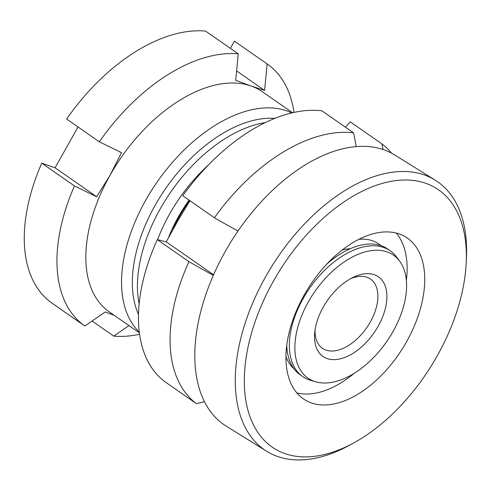 <?xml version="1.0" encoding="UTF-8"?>
<svg xmlns="http://www.w3.org/2000/svg" width="491" height="491" viewBox="0 0 491 491"><rect width="100%" height="100%" fill="white"/><g stroke="black" fill="none" stroke-linecap="round" stroke-linejoin="round"><path stroke-width="0.74" d="M293.98 112.451A159.618 93.315 124.8 0 0 267.221 63.996A159.618 93.315 124.8 0 0 267.135 63.934L264.6 90.412L251.085 86.011A134.08 78.382 124.8 0 0 110.002 175.336A134.08 78.382 124.8 0 0 109.211 311.853L139.34 332.83M291.801 112.948A134.08 78.382 124.8 0 0 286.793 110.874A134.08 78.382 124.8 0 0 154.64 185.672A134.08 78.382 124.8 0 0 139.241 332.051M274.874 118.374A126.42 73.902 124.8 0 0 165.989 188.01A126.42 73.902 124.8 0 0 138.456 314.289M265.306 122.609A126.42 73.902 124.8 0 0 171.089 191.558A126.42 73.902 124.8 0 0 139.113 303.843M208.693 164.718A118.754 69.427 124.8 0 0 157.574 239.706M238.252 53.844A159.618 93.315 124.8 0 0 99.335 141.807L66.641 119.043A159.618 93.315 124.8 0 1 205.557 31.08L238.252 53.844L235.711 80.321L251.085 86.011A134.08 78.382 124.8 0 1 262.446 91.786L292.575 112.764M99.335 141.807L121.504 152.633L110.002 175.336L96.647 196.75L55.06 167.799L41.784 163.159A159.618 93.315 124.8 0 0 52.107 303.211A159.618 93.315 124.8 0 0 52.187 303.272L84.716 325.92M230.389 48.37L234.446 41.17L267.135 63.934M78.057 126.991L55.06 167.799M92.099 321.034L113.765 336.12L128.949 325.601M113.765 336.12A159.618 93.315 124.8 0 0 139.53 334.267M41.784 163.159L74.472 185.923A159.618 93.315 124.8 0 0 84.802 325.975A159.618 93.315 124.8 0 0 84.882 326.036L105.203 311.945L114.256 315.369M74.472 185.923L96.647 196.75M168.499 237.583A103.435 60.467 -55.2 0 1 189.103 200.138M264.6 90.412L236.619 70.925M396.219 233.041A95.77 55.968 -58.1 0 1 406.37 280.318M354.207 373.283A95.77 55.968 -58.1 0 1 326.619 390.007A95.77 55.968 -58.1 0 1 296.865 392.917M366.464 235.95A95.77 55.968 -58.1 0 1 405.891 237.104A95.77 55.968 -58.1 0 1 416.613 320.242A95.77 55.968 -58.1 0 1 344.222 400.944A95.77 55.968 -58.1 0 1 304.794 399.791A95.77 55.968 -58.1 0 1 294.072 316.652A95.77 55.968 -58.1 0 1 366.464 235.95M294.14 369.017A75.657 44.215 -58.1 0 1 285.958 356.65M358.872 239.32A75.657 44.215 -58.1 0 1 377.677 243.248A75.657 44.215 -58.1 0 1 380.912 245.623M353.993 442.79L349.531 445.233A159.618 93.278 -58.1 0 1 332.407 453.211A159.618 93.278 -58.1 0 1 266.693 451.284L226.222 426.139A159.618 93.278 -58.1 0 1 208.356 287.573A159.618 93.278 -58.1 0 1 329.007 153.063A159.618 93.278 -58.1 0 1 394.721 154.99L435.192 180.142A159.618 93.278 -58.1 0 1 466.45 257.094L466.229 262.176A153.235 89.546 -58.1 0 1 353.993 442.79A153.235 89.546 -58.1 0 1 337.55 450.443A153.235 89.546 -58.1 0 1 245.758 360.271A153.235 89.546 -58.1 0 1 373.135 186.451A153.235 89.546 -58.1 0 1 466.229 262.176M266.693 451.284A159.618 93.278 -58.1 0 1 248.82 312.724A159.618 93.278 -58.1 0 1 369.478 178.215A159.618 93.278 -58.1 0 1 435.192 180.142M399.662 261.157A74.908 43.791 124.8 0 0 388.08 252.27A74.908 43.791 124.8 0 0 309.152 300.461A74.908 43.791 124.8 0 0 313.368 381.004A74.908 43.791 124.8 0 0 315.664 381.783A74.908 43.791 124.8 0 0 386.663 341.662A74.908 43.791 124.8 0 0 399.662 261.157L396.525 256.928A76.614 44.791 124.8 0 0 390.253 250.803L387.7 249.029A76.614 44.791 124.8 0 0 382.133 246.065A76.614 44.791 124.8 0 0 326.65 264.256M286.775 345.155A76.614 44.791 124.8 0 0 300.142 374.78L302.689 376.554A76.614 44.791 124.8 0 0 308.262 379.518A76.614 44.791 124.8 0 0 310.613 380.316L315.664 381.783M390.253 250.803A76.614 44.791 124.8 0 0 384.68 247.845A76.614 44.791 124.8 0 0 306.734 292.556A76.614 44.791 124.8 0 0 302.689 376.554M350.298 248.71A60.657 35.456 124.8 0 0 342.215 249.98M189.636 200.512A95.77 55.986 124.8 0 0 172.715 229.862M315.05 329.921A42.14 24.636 124.8 0 0 322.391 348.26A42.14 24.636 124.8 0 0 325.459 349.893A42.14 24.636 124.8 0 0 368.33 325.3A42.14 24.636 124.8 0 0 370.552 279.097A42.14 24.636 124.8 0 0 367.489 277.47A42.14 24.636 124.8 0 0 350.801 278.575M326.521 358.338A48.523 28.368 124.8 0 0 377.653 327.123A48.523 28.368 124.8 0 0 374.921 274.942A48.523 28.368 124.8 0 0 353.176 277.347A48.523 28.368 124.8 0 0 314.725 332.573A48.523 28.368 124.8 0 0 326.521 358.338M380.144 245.377A76.614 44.791 124.8 0 0 379.353 244.383M391.585 153.18A159.618 93.315 124.8 0 0 381.875 143.869L350.255 121.854L345.388 127.169M383.072 149.522A202.709 162.846 -68.7 0 0 381.875 143.869M356.147 146.606A202.709 162.846 -68.7 0 0 353.532 132.84A159.618 93.315 124.8 0 0 214.42 217.771L182.799 195.749A159.618 93.315 124.8 0 1 321.912 110.819L353.532 132.84M237.982 231.022A202.709 23.003 -149.9 0 1 214.42 217.771M213.321 275.359A202.709 23.003 -149.9 0 1 188.949 261.66A159.618 93.315 124.8 0 0 196.375 403.627L164.755 381.611A159.618 93.315 124.8 0 1 157.329 239.645L166.234 241.842L178.54 219.6L189.949 200.727M204.471 401.644A202.709 162.846 111.3 0 1 196.375 403.627M188.949 261.66L157.329 239.645M166.234 241.842L213.567 274.8M234.526 41.232L267.221 63.996M52.107 303.211L84.802 325.975"/></g></svg>
